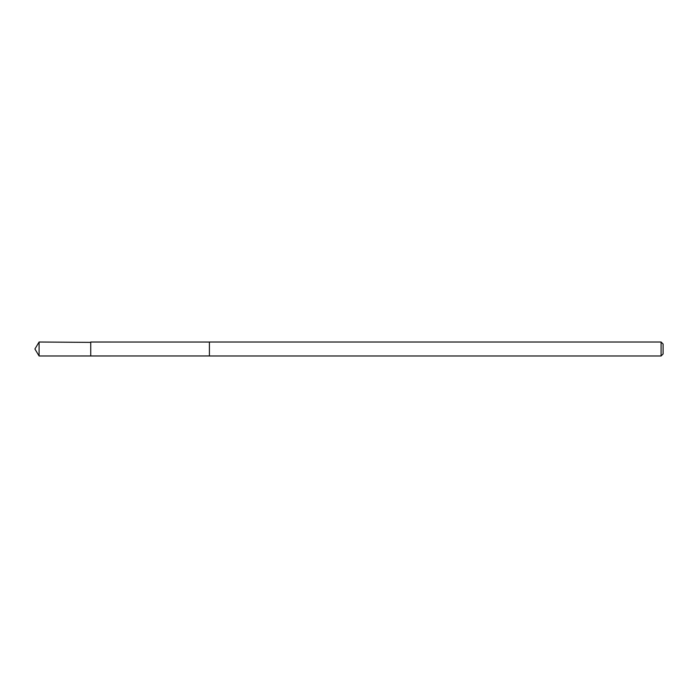 <?xml version="1.0" encoding="UTF-8"?>
<svg xmlns="http://www.w3.org/2000/svg" width="698" height="698" viewBox="0 0 698 698"><rect width="100%" height="100%" fill="white"/><g stroke="black" fill="none" stroke-linecap="round" stroke-linejoin="round"><path stroke-width="1.05" d="M90.74 342.386L39.097 342.02L39.097 355.98L90.74 355.971L90.74 342.029L209.409 342.046L209.409 355.954L90.74 355.971L90.74 342.386M209.409 342.02L209.409 355.98L661.085 355.98L661.085 342.02L209.409 342.02M661.085 342.02L663.1 344.035L663.1 353.965L661.085 355.98M90.74 355.971L39.097 355.98L34.9 349L39.097 355.98M34.9 349L39.097 342.02"/></g></svg>
